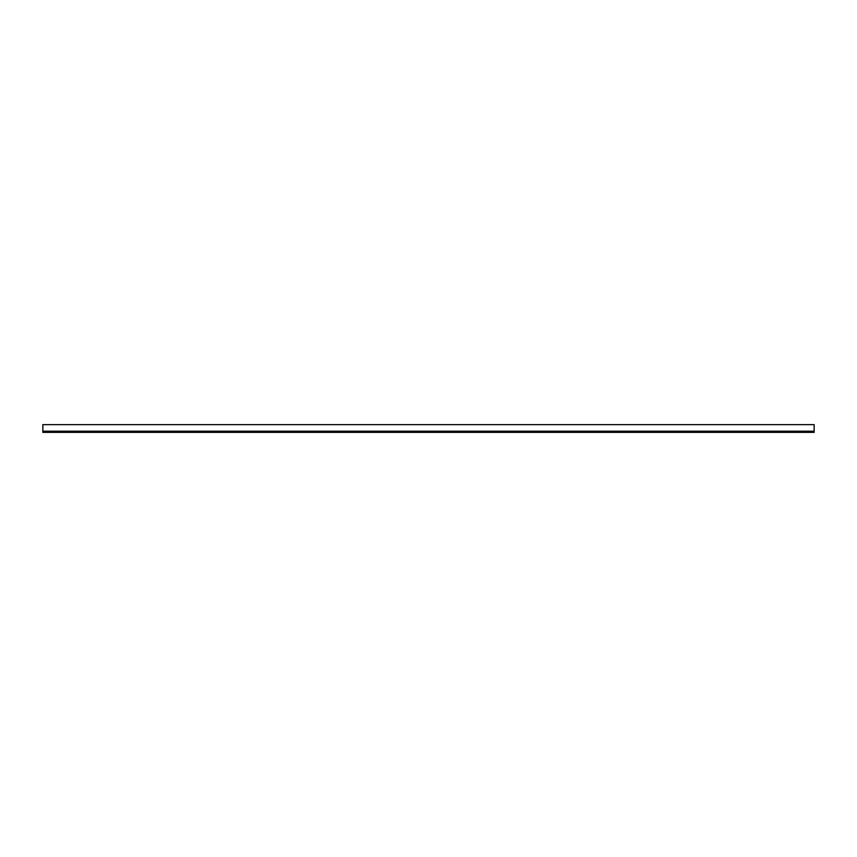 <?xml version="1.0" encoding="UTF-8"?>
<svg xmlns="http://www.w3.org/2000/svg" width="857" height="857" viewBox="0 0 857 857"><rect width="100%" height="100%" fill="white"/><g stroke="black" fill="none" stroke-linecap="round" stroke-linejoin="round"><path stroke-width="1.29" d="M42.85 432.357L42.85 431.35L814.15 431.35L814.15 432.357L42.85 432.357M42.85 431.2L42.85 424.644L814.15 424.644L814.15 431.2L42.85 431.2"/></g></svg>
